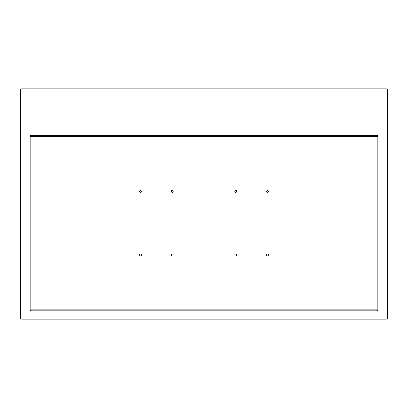 <?xml version="1.0" encoding="UTF-8"?>
<svg xmlns="http://www.w3.org/2000/svg" width="408" height="408" viewBox="0 0 408 408"><rect width="100%" height="100%" fill="white"/><g stroke="black" fill="none" stroke-linecap="round" stroke-linejoin="round"><path stroke-width="0.61" d="M20.4 90.148L20.4 317.852A1.27 1.27 0 0 0 21.67 319.122L386.33 319.122A1.27 1.27 0 0 0 387.6 317.852L387.6 90.148A1.27 1.27 0 0 0 386.33 88.878L21.67 88.878A1.27 1.27 0 0 0 20.4 90.148M30.743 135.589A0.632 0.632 0 0 0 30.11 136.221A0.632 0.632 0 0 1 30.743 135.589L377.257 135.589A0.632 0.632 0 0 1 377.89 136.221L377.89 310.177A0.632 0.632 0 0 1 377.257 310.809L30.743 310.809L31.064 309.856L31.064 136.537L376.936 136.537L376.936 309.856L31.064 309.856L30.11 310.177L30.11 136.221L31.064 136.537L30.743 135.589L377.257 135.589L376.936 136.537L377.89 136.221A0.632 0.632 0 0 0 377.257 135.589M377.257 310.809L376.936 309.856L377.89 310.177A0.632 0.632 0 0 1 377.257 310.809L30.743 310.809A0.632 0.632 0 0 1 30.11 310.177A0.632 0.632 0 0 0 30.743 310.809M267.464 192.423A0.989 0.989 0 0 1 266.608 190.939A0.989 0.989 0 0 1 268.321 190.939A0.989 0.989 0 0 1 267.464 192.423M235.732 192.423A0.989 0.989 0 0 1 234.875 190.939A0.989 0.989 0 0 1 236.589 190.939A0.989 0.989 0 0 1 235.732 192.423M172.268 192.423A0.989 0.989 0 0 1 171.411 190.939A0.989 0.989 0 0 1 173.125 190.939A0.989 0.989 0 0 1 172.268 192.423M140.536 192.423A0.989 0.989 0 0 1 139.679 190.939A0.989 0.989 0 0 1 141.392 190.939A0.989 0.989 0 0 1 140.536 192.423M140.536 255.887A0.989 0.989 0 0 1 139.679 254.403A0.989 0.989 0 0 1 141.392 254.403A0.989 0.989 0 0 1 140.536 255.887M172.268 255.887A0.989 0.989 0 0 1 171.411 254.403A0.989 0.989 0 0 1 173.125 254.403A0.989 0.989 0 0 1 172.268 255.887M235.732 255.887A0.989 0.989 0 0 1 234.875 254.403A0.989 0.989 0 0 1 236.589 254.403A0.989 0.989 0 0 1 235.732 255.887M267.464 255.887A0.989 0.989 0 0 1 266.608 254.403A0.989 0.989 0 0 1 268.321 254.403A0.989 0.989 0 0 1 267.464 255.887"/></g></svg>
